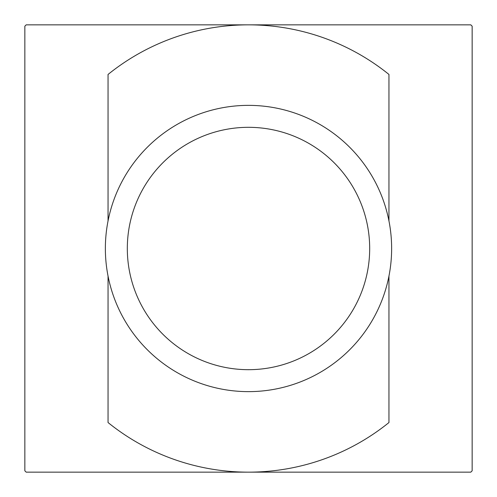 <?xml version="1.0" encoding="UTF-8"?>
<svg xmlns="http://www.w3.org/2000/svg" width="497" height="497" viewBox="0 0 497 497"><rect width="100%" height="100%" fill="white"/><g stroke="black" fill="none" stroke-linecap="round" stroke-linejoin="round"><path stroke-width="0.75" d="M472.15 470.814L472.15 26.186A315.346 315.346 0 0 0 470.814 24.85L26.186 24.85A315.346 315.346 0 0 0 24.85 26.186L24.85 470.814A315.346 315.346 0 0 0 26.186 472.15L470.814 472.15A315.346 315.346 0 0 0 472.15 470.814M127.319 248.5A121.181 121.181 0 0 0 309.091 353.448A121.181 121.181 0 0 0 309.091 143.552A121.181 121.181 0 0 0 127.319 248.5M105.364 248.5A143.136 143.136 0 0 0 320.068 372.458A143.136 143.136 0 0 0 320.068 124.542A143.136 143.136 0 0 0 105.364 248.5M108.048 276.09L108.048 422.549A223.65 223.65 0 0 0 388.952 422.549L388.952 276.09M388.952 220.91L388.952 74.451A223.65 223.65 0 0 0 108.048 74.451L108.048 220.91"/></g></svg>

